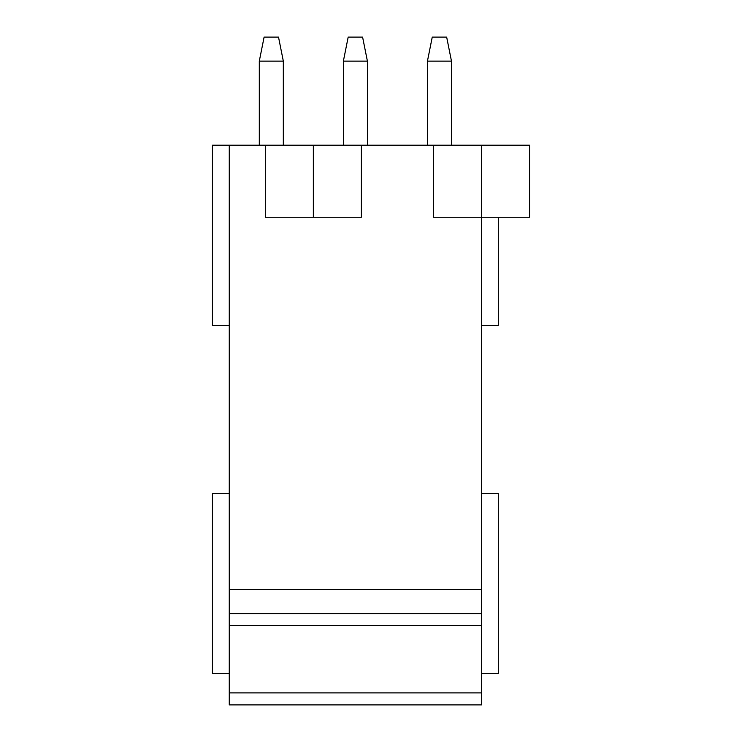 <?xml version="1.0" encoding="UTF-8"?>
<svg xmlns="http://www.w3.org/2000/svg" width="742" height="742" viewBox="0 0 742 742"><rect width="100%" height="100%" fill="white"/><g stroke="black" fill="none" stroke-linecap="round" stroke-linejoin="round"><path stroke-width="1.11" d="M229.269 325.358L212.453 325.358L212.453 145.2L229.269 145.2L229.269 704.9L481.502 704.9L481.502 692.889L229.269 692.889M229.269 145.2L529.547 145.2L529.547 217.258L481.502 217.258L481.502 589.593L229.269 589.593M481.502 325.358L498.318 325.358L498.318 217.258M481.502 493.513L498.318 493.513L498.318 673.671L481.502 673.671M229.269 673.671L212.453 673.671L212.453 493.513L229.269 493.513M229.269 613.615L481.502 613.615L481.502 692.889M481.502 613.615L481.502 589.593M265.302 145.2L265.302 217.258L361.391 217.258L361.391 145.2M433.458 145.2L433.458 217.258L481.502 217.258L481.502 145.2M283.323 145.2L283.323 61.122L278.519 37.1L264.106 37.1L259.301 61.122L283.323 61.122M259.301 145.2L259.301 61.122M367.401 145.2L367.401 61.122L362.597 37.1L348.183 37.1L343.379 61.122L367.401 61.122M343.379 145.2L343.379 61.122M451.47 145.2L451.47 61.122L446.665 37.1L432.252 37.1L427.448 61.122L451.47 61.122M427.448 145.2L427.448 61.122M229.269 625.627L481.502 625.627M313.347 145.2L313.347 217.258"/></g></svg>
